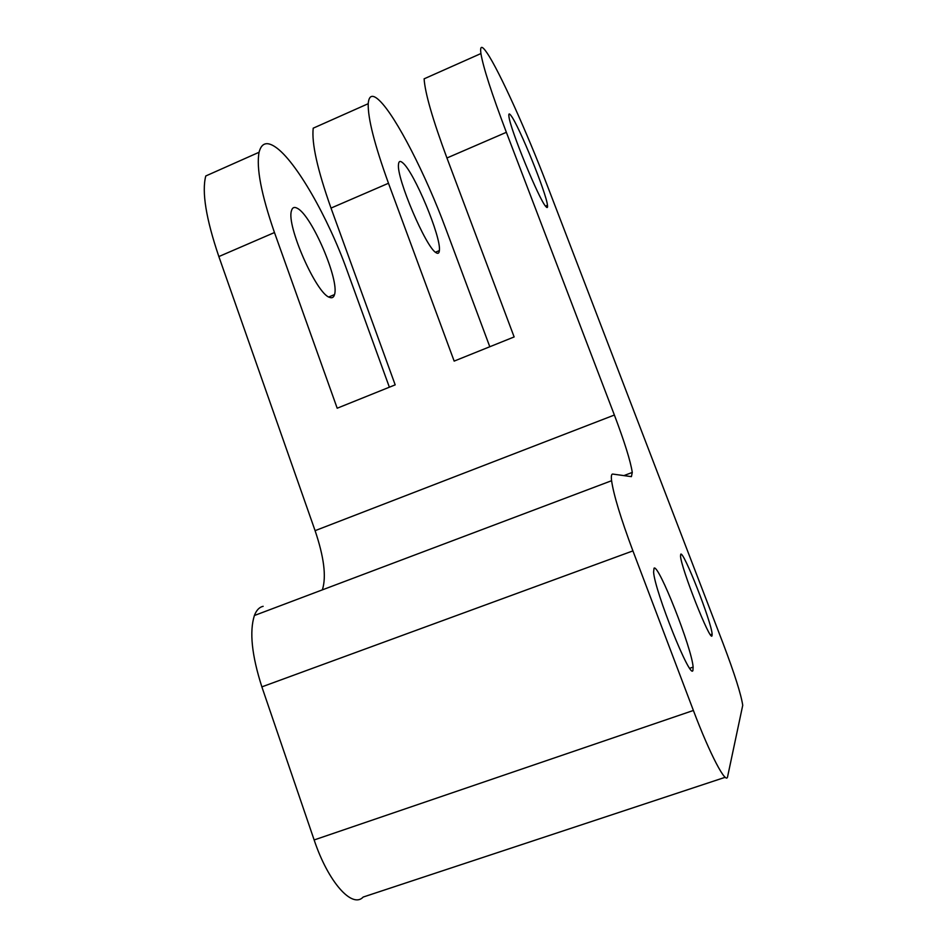 <?xml version="1.0" encoding="UTF-8"?>
<svg xmlns="http://www.w3.org/2000/svg" width="947" height="947" viewBox="0 0 947 947"><rect width="100%" height="100%" fill="white"/><g stroke="black" fill="none" stroke-linecap="round" stroke-linejoin="round"><path stroke-width="1.42" d="M692.92 670.405L693.121 667.102C691.89 648.174 658.425 563.465 654.046 568.164L653.596 572.095C654.744 591.153 690.517 680.502 692.92 670.405M712.026 635.745L712.132 634.159C711.599 622.25 683.521 550.657 680.763 554.173L680.526 556.031C680.905 567.738 710.558 642.776 712.026 635.745M436.011 252.648C437.999 253.985 439.124 253.311 439.372 250.588C441.444 237.413 413.969 171.537 402.629 162.73C400.143 160.599 398.77 161.144 398.498 164.364C396.308 177.858 426.091 247.712 436.011 252.648M329.485 297.322C332.054 298.388 333.723 297.476 334.516 294.576C339.559 280.336 311.871 215.656 297.476 208.399C294.363 206.588 292.351 207.405 291.451 210.85C286.231 225.481 316.44 293.83 329.485 297.322M545.874 206.576C547.259 208.21 547.792 207.76 547.461 205.25C546.383 193.2 519.145 126.081 511.049 115.641C509.237 113.178 508.539 113.427 508.93 116.41C509.983 128.697 539.293 200.101 545.874 206.576M489.8 346.744L445.611 228.286C426.103 175.526 396.083 116.469 379.593 100.678C372.716 94.025 368.928 95.031 368.217 103.697C367.803 118.257 374.562 144.773 388.483 183.256L454.158 361.103L514.138 336.943L446.937 157.995C432.613 119.31 425.014 92.924 424.114 78.826L480.922 53.553C479.845 45.539 481.881 45.326 487.018 52.902C499.318 70.942 526.852 132.118 547.224 185.375L723.141 643.593C734.552 673.743 741.075 694.317 742.732 705.302L727.639 776.493C726.456 785.655 709.907 754.333 693.393 710.463L632.916 550.894L261.869 686.871C251.795 655.431 249.298 631.637 254.388 615.514C256.424 610.188 259.348 607.122 263.148 606.317M322.288 589.886L322.513 589.342C326.443 576.522 323.969 556.954 315.091 530.663L218.852 256.566C206.02 218.71 201.664 191.839 205.771 175.976L259.076 152.266C261.443 142.985 266.876 141.233 275.388 147.01C295.807 160.706 328.171 217.727 346.874 269.978L389.371 387.205M315.091 530.663L614.378 415.035L506.361 132.308L446.937 157.995M259.076 152.266C256.152 167.714 261.289 194.466 274.464 232.536L337.191 408.216L395.183 384.861L331.012 208.091C317.458 169.821 311.527 143.186 313.208 128.176L368.217 103.697M254.388 615.514L611.584 480.721C611.04 476.128 611.442 473.914 612.768 474.08L631.412 476.637L632.276 472.435C630.572 461.225 624.606 442.095 614.378 415.035M480.922 53.553C483.171 67.154 491.647 93.41 506.361 132.308M611.584 480.721C613.656 494.902 620.759 518.293 632.916 550.894M725.236 777.286L363.186 897.046C352.284 908.966 328.159 882.059 314.144 839.953L261.869 686.871M388.483 183.256L331.012 208.091M274.464 232.536L218.852 256.566M314.144 839.953L693.393 710.463M689.736 668.286L693.121 667.102M710.451 634.75L712.132 634.159M435.466 252.233L439.372 250.588M328.798 296.979L334.516 294.576M545.496 206.079L547.461 205.25M623.884 475.607L632.276 472.435"/></g></svg>
